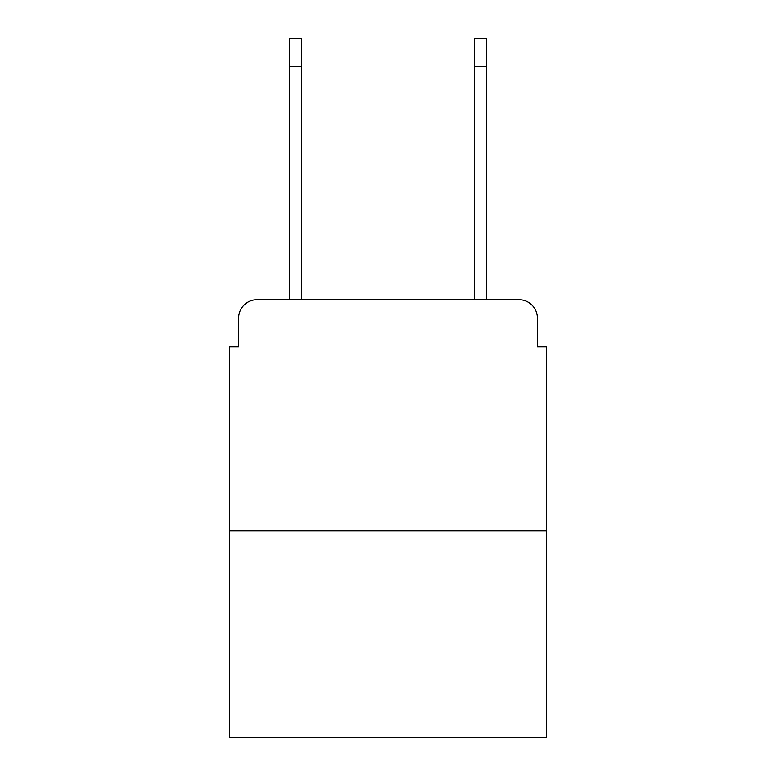 <?xml version="1.0" encoding="UTF-8"?>
<svg xmlns="http://www.w3.org/2000/svg" width="776" height="776" viewBox="0 0 776 776"><rect width="100%" height="100%" fill="white"/><g stroke="black" fill="none" stroke-linecap="round" stroke-linejoin="round"><path stroke-width="1.16" d="M238.61 318.16L238.61 346.833L238.61 318.16A18.498 18.498 0 0 1 257.108 299.662L289.487 299.662L289.487 38.8L301.505 38.8L301.505 299.662L315.851 299.662M546.643 530.92L229.356 530.92L229.356 737.2L546.643 737.2L546.643 346.833L537.39 346.833L537.39 318.16A18.498 18.498 0 0 0 518.892 299.662L257.108 299.662M229.356 530.92L229.356 346.833L238.61 346.833M460.149 299.662L474.495 299.662L474.495 38.8L486.513 38.8L486.513 66.552L474.495 66.552M486.513 66.552L486.513 299.662L518.892 299.662M537.39 346.833L537.39 318.16M289.487 66.552L301.505 66.552"/></g></svg>

